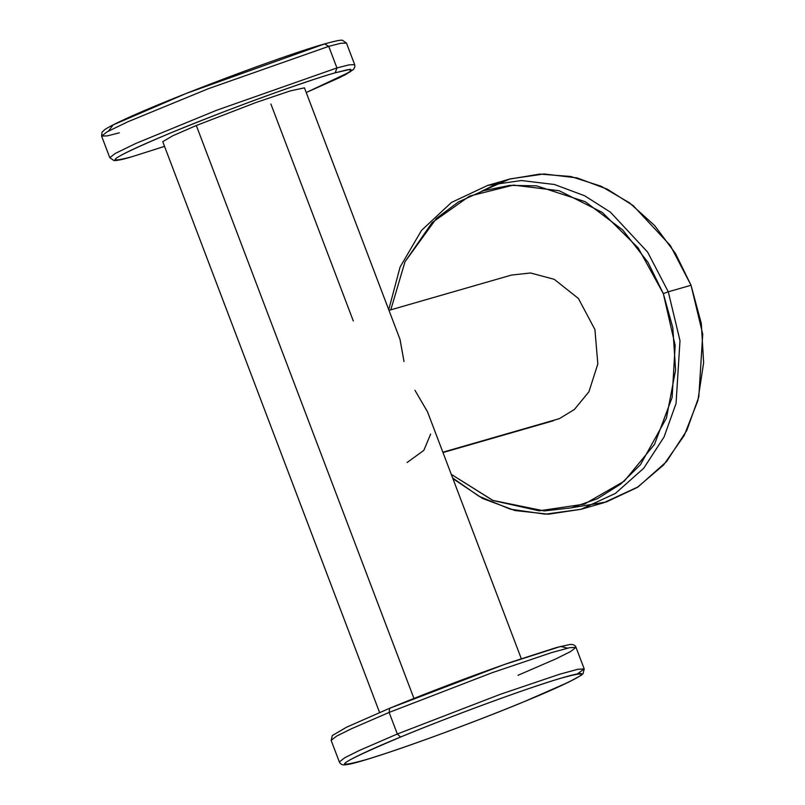 <?xml version="1.0" encoding="UTF-8"?>
<svg xmlns="http://www.w3.org/2000/svg" width="805" height="805" viewBox="0 0 805 805"><rect width="100%" height="100%" fill="white"/><g stroke="black" fill="none" stroke-linecap="round" stroke-linejoin="round"><path stroke-width="1.21" d="M379.578 712.485L162.751 141.68L172.763 135.773L196.309 125.51L413.941 698.428L196.309 125.51L255.93 102.527L290.333 90.885L304.451 87.846L400.045 339.479L404.019 361.546L399.984 339.338M427.536 411.868L414.947 390.304L427.475 411.707L521.278 658.651M388.976 310.358L511.467 275.069L530.525 272.976L554.253 279.335L578.403 298.464L594.915 329.557L597.833 363.951L588.908 391.804L574.388 409.493L559.324 418.67L442.871 452.219L553.427 420.733L442.992 452.551M407.078 462.533L423.833 450.377L430.625 434.126M353.315 320.994L270.893 104.016M518.018 675.284L555.983 658.832L570.524 651.587L576.018 647.341L569.628 647.693L551.616 652.593L492.157 672.708L389.137 712.415L389.66 708.279L504.232 664.548L560.602 646.455L567.585 648.156M525.896 700.924L525.685 701.004C557.764 688.054 609.123 664.467 564.214 677.226C516.538 691.143 427.646 725.547 400.588 737.048L397.328 733.999L359.372 750.451L344.822 757.696L339.338 761.943L331.137 740.359L336.621 736.112L351.171 728.877L389.137 712.415L351.171 728.877L336.621 736.112L331.137 740.359L332.304 735.549L346.603 727.177L389.56 708.309C429.669 691.827 470.201 676.431 511.135 662.133L556.577 647.502L569.316 644.604C572.908 644.06 575.142 644.966 576.018 647.341L584.219 668.925L577.819 669.277L559.807 674.177L500.358 694.292L397.328 733.999L389.137 712.415L492.157 672.708L551.616 652.593L569.628 647.693L576.018 647.341M577.366 673.916L584.219 668.925L577.819 669.277L559.807 674.177L500.358 694.292L397.328 733.999L400.588 737.048C340.324 762.516 328.983 770.003 366.577 759.497C400.739 749.364 474.93 722.095 525.685 701.004C585.96 675.536 597.3 668.059 559.706 678.555C525.534 688.698 451.353 715.967 400.588 737.048C368.519 749.998 317.15 773.595 362.069 760.826C409.745 746.919 498.637 712.516 525.685 701.004L568.753 682.107L581.029 675.415L583.041 673.745L584.219 668.925M525.796 700.974C458.981 728.807 358.456 764.388 345.989 764.68C342.829 765.404 340.616 764.488 339.338 761.943L344.822 757.696L359.372 750.451L397.328 733.999L389.137 712.415L389.66 708.279M131.356 156.894L131.678 156.824C115.91 161.201 114.843 160.557 113.857 160.497L109.792 157.679L115.316 153.413L135.975 143.381L216.746 110.215L336.933 67.942L216.746 110.215L135.975 143.381L115.316 153.413L109.792 157.679L101.601 136.095L107.115 131.829L127.784 121.797L208.545 88.631L328.742 46.358L336.933 67.942L335.222 72.802C325.864 75.318 306.755 81.637 277.906 91.79C245.304 103.352 209.984 116.896 171.948 132.412C97.576 163.224 109.862 163.566 131.98 156.723L164.532 146.359L131.98 156.723C101.571 164.784 112.63 157.619 165.166 135.23C218.447 112.811 302.348 82.009 335.222 72.802L350.527 69.27L350.457 71.715L306.232 92.535L340.253 77.31L352.288 70.166L347.851 69.643L335.222 72.802L336.933 67.942L348.897 64.883L354.673 64.652L348.897 64.883L336.933 67.942L328.742 46.358L340.706 43.299L346.472 43.078L340.706 43.299L328.742 46.358L324.596 43.923L328.742 46.358L208.545 88.631L127.784 121.797L107.115 131.829L101.601 136.095L107.367 135.874L119.331 132.815M108.444 131.104L113.183 124.866L186.297 93.41L324.596 43.923C340.364 39.546 341.431 40.19 342.407 40.25L346.472 43.078L354.673 64.652L354.894 66.825L353.506 69.472L345.204 74.825L306.232 92.535M572.576 507.583L606.215 502.008L637.147 487.518L663.642 464.918L684.25 435.455L697.824 400.759L703.62 362.753L701.316 323.529L691.032 285.252L675.476 253.474L654.646 225.581L629.47 202.82L601.073 186.207L570.705 176.486L539.742 174.091L509.545 179.113L481.471 191.349L499.211 182.675M388.735 309.724L400.085 267.059L421.518 230.381L451.464 202.447L487.689 185.412L510.43 178.851L544.089 173.971L577.165 177.925L607.352 189.205L633.183 205.627L670.354 245.525L691.032 285.252L668.291 291.812L647.612 252.086L610.432 212.178L584.601 195.756L554.424 184.486L521.338 180.531L487.689 185.412L521.338 180.531L554.424 184.486L584.601 195.756L610.432 212.178L647.612 252.086L668.291 291.812L663.33 293.624L648.025 262.39L622.708 229.968L585.205 201.673L536.512 185.854L509.827 185.371L483.302 190.735L458.407 201.944L436.501 218.336L405.016 261.726L390.787 309.834L404.975 261.796L432.174 222.542L469.607 196.078L513.449 185.1L559.234 190.745L602.281 212.419L638.194 247.92L663.33 293.624L668.291 291.812L679.994 340.676L676.049 403.496L664.044 437.024L643.738 468.238L615.392 493.425L580.999 509.303L615.392 493.425L643.738 468.238L664.044 437.024L676.049 403.496L679.994 340.676L668.291 291.812L691.032 285.252L702.735 334.125L698.8 396.946L686.796 430.474L666.48 461.678L638.144 486.874L603.74 502.753L580.999 509.303L545.267 514.184L510.35 509.193L478.965 496.242L452.641 477.959M451.283 474.366L493.143 500.549L539.109 510.823L584.37 504.131L624.227 481.179L654.525 444.33L672.115 397.449L675.154 345.405L663.33 293.624L672.809 327.726L675.596 370.038L666.419 418.097L640.418 464.737L620.725 484.057L597.3 498.778L571.319 507.875L544.25 510.923L492.71 500.368L451.283 474.366M131.678 156.824L164.532 146.369M101.601 136.095L102.004 132.262L104.751 129.625C108.122 127.311 114.622 123.94 124.242 119.522C168.426 98.804 284.215 55.112 324.596 43.923M452.913 478.663L482.577 498.466L514.928 510.521L548.316 514.204L580.999 509.303"/></g></svg>
